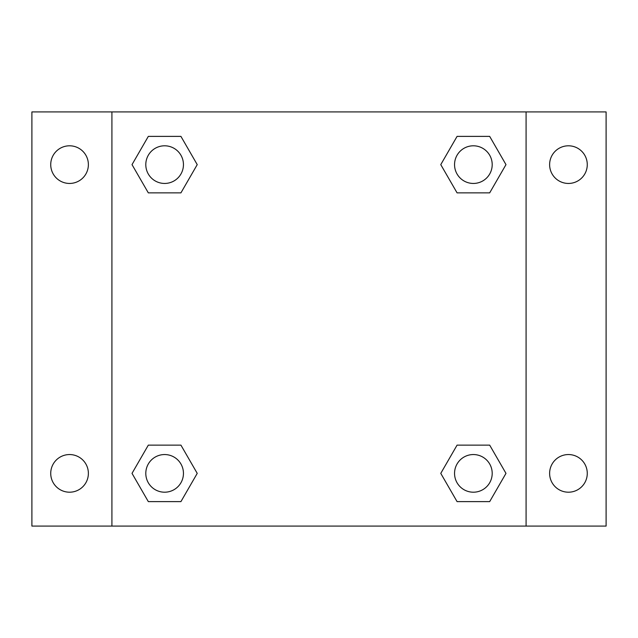 <?xml version="1.0" encoding="UTF-8"?>
<svg xmlns="http://www.w3.org/2000/svg" width="638" height="638" viewBox="0 0 638 638"><rect width="100%" height="100%" fill="white"/><g stroke="black" fill="none" stroke-linecap="round" stroke-linejoin="round"><path stroke-width="0.96" d="M31.9 111.913L606.1 111.913L606.1 526.087L31.9 526.087L31.9 111.913M568.45 145.799A18.829 18.829 0 0 1 587.271 164.628A18.829 18.829 0 0 1 568.45 183.449A18.829 18.829 0 0 1 549.621 164.628A18.829 18.829 0 0 1 568.45 145.799M568.45 454.551A18.829 18.829 0 0 1 587.271 473.372A18.829 18.829 0 0 1 568.45 492.201A18.829 18.829 0 0 1 549.621 473.372A18.829 18.829 0 0 1 568.45 454.551M69.55 454.551A18.829 18.829 0 0 1 88.379 473.372A18.829 18.829 0 0 1 69.55 492.201A18.829 18.829 0 0 1 50.729 473.372A18.829 18.829 0 0 1 69.55 454.551M69.55 145.799A18.829 18.829 0 0 1 88.379 164.628A18.829 18.829 0 0 1 69.55 183.449A18.829 18.829 0 0 1 50.729 164.628A18.829 18.829 0 0 1 69.55 145.799M148.319 445.133L180.929 445.133L197.23 473.372L180.929 501.612L148.319 501.612L132.018 473.372L148.319 445.133L180.929 445.133L148.319 445.133M457.071 136.388L489.681 136.388L505.982 164.628L489.681 192.867L457.071 192.867L440.77 164.628L457.071 136.388L489.681 136.388L457.071 136.388M111.913 526.087L111.913 111.913M526.087 111.913L526.087 526.087M148.319 136.388L180.929 136.388L197.23 164.628L180.929 192.867L148.319 192.867L132.018 164.628L148.319 136.388L180.929 136.388L148.319 136.388M457.071 445.133L489.681 445.133L505.982 473.372L489.681 501.612L457.071 501.612L440.77 473.372L457.071 445.133L489.681 445.133L457.071 445.133M489.681 501.612L457.071 501.612L489.681 501.612M492.201 473.372A18.829 18.829 0 0 0 463.962 457.071A18.829 18.829 0 0 0 463.962 489.681A18.829 18.829 0 0 0 492.201 473.372M180.929 501.612L148.319 501.612L180.929 501.612M183.449 473.372A18.829 18.829 0 0 0 155.209 457.071A18.829 18.829 0 0 0 155.209 489.681A18.829 18.829 0 0 0 183.449 473.372M489.681 192.867L457.071 192.867L489.681 192.867M492.201 164.628A18.829 18.829 0 0 0 463.962 148.319A18.829 18.829 0 0 0 463.962 180.929A18.829 18.829 0 0 0 492.201 164.628M180.929 192.867L148.319 192.867L180.929 192.867M183.449 164.628A18.829 18.829 0 0 0 155.209 148.319A18.829 18.829 0 0 0 155.209 180.929A18.829 18.829 0 0 0 183.449 164.628"/></g></svg>
